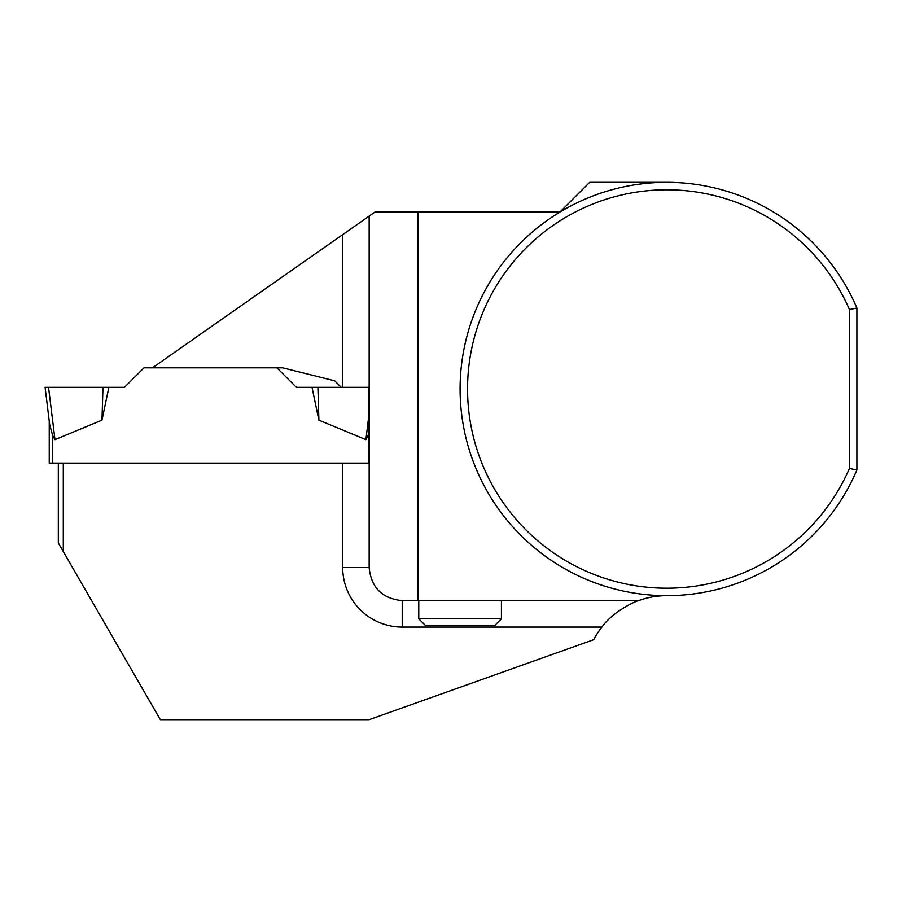 <?xml version="1.0" encoding="UTF-8"?>
<svg xmlns="http://www.w3.org/2000/svg" width="902" height="902" viewBox="0 0 902 902"><rect width="100%" height="100%" fill="white"/><g stroke="black" fill="none" stroke-linecap="round" stroke-linejoin="round"><path stroke-width="1.35" d="M63.287 551.562L58.326 542.97L58.326 463.098L63.287 463.098L63.287 551.562L160.342 719.672L369.155 719.672L593.685 639.687A82.668 82.668 0 0 1 601.905 627.082L402.224 627.082A59.521 59.521 0 0 1 342.704 567.561L342.704 463.098L49.238 463.098L49.238 421.008M48.55 387.341L124.465 387.341L45.1 387.341L48.55 387.341L45.1 387.341L49.678 424.662L52.541 435.192L54.977 439.657L101.971 420.152L102.963 387.341L48.55 387.341L54.977 439.657L52.541 435.192L52.541 463.098M368.76 433.794L365.896 439.657L318.902 420.152L317.91 387.341L368.76 387.341L342.704 387.341L342.704 234.621L374.882 212.094L559.917 212.094L589.683 182.328L666.758 182.328M276.88 367.813L296.408 387.341L312.002 387.341L318.902 420.152M101.971 420.152L108.871 387.341L124.465 387.341L143.993 367.813L152.483 367.813L342.704 234.621M368.76 416.307L365.896 439.657L368.332 435.192L368.76 463.098L368.76 387.341M108.871 387.341L102.963 387.341M312.002 387.341L317.91 387.341M666.758 595.67A82.668 82.668 0 0 0 638.56 600.631L402.224 600.631C382.177 598.635 371.162 587.608 369.155 567.561L369.155 216.097M342.704 463.098L368.76 463.098M152.483 367.813L282.608 367.813L334.676 380.791L341.238 387.341M856.9 307.999A206.671 206.671 0 0 0 540.399 225.455A206.671 206.671 0 0 0 540.399 552.543A206.671 206.671 0 0 0 856.9 469.998L856.9 307.999L849.436 309.544L849.436 468.454A199.207 199.207 0 0 1 544.571 546.33A199.207 199.207 0 0 1 544.571 231.667A199.207 199.207 0 0 1 849.436 309.544M638.56 600.631C632.933 602.141 612.097 612.605 601.905 627.082M417.863 212.094L417.863 600.631M856.9 469.998L849.436 468.454M501.433 618.817L494.815 625.424L425.372 625.424L418.765 618.817L501.433 618.817L501.433 600.631M342.704 567.561L369.155 567.561M402.224 627.082L402.224 600.631M418.765 618.817L418.765 600.631"/></g></svg>
